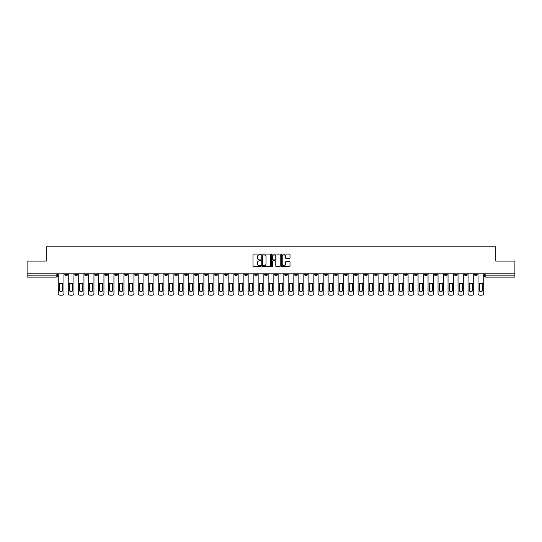 <?xml version="1.0" encoding="UTF-8"?>
<svg xmlns="http://www.w3.org/2000/svg" width="542" height="542" viewBox="0 0 542 542"><rect width="100%" height="100%" fill="white"/><g stroke="black" fill="none" stroke-linecap="round" stroke-linejoin="round"><path stroke-width="0.81" d="M260.749 254.483A0.44 0.44 0 0 0 260.309 254.042L253.629 254.042A0.63 0.63 0 0 0 252.999 254.672L252.999 265.993A0.63 0.63 0 0 0 253.629 266.623L260.309 266.623A0.44 0.44 0 0 0 260.749 266.183A0.44 0.44 0 0 0 260.309 265.743L259.442 265.743A2.012 2.012 0 0 1 257.43 263.73L257.43 262.789A2.012 2.012 0 0 1 259.442 260.777L260.309 260.777A0.44 0.44 0 0 0 260.749 260.336A0.44 0.44 0 0 0 260.309 259.896L259.442 259.896A2.012 2.012 0 0 1 257.43 257.884L257.43 256.935A2.012 2.012 0 0 1 259.442 254.923L260.309 254.923A0.44 0.44 0 0 0 260.749 254.483M394.651 273.852L394.651 274.557L397.211 274.557A1.28 1.28 0 0 1 395.931 275.837A1.28 1.28 0 0 1 394.651 274.557L394.651 273.852M334.685 273.852L334.685 274.557L337.246 274.557A1.28 1.28 0 0 1 335.965 275.837A1.28 1.28 0 0 1 334.685 274.557L334.685 273.852M324.685 273.852L324.685 274.557L327.253 274.557A1.28 1.28 0 0 1 325.966 275.837A1.28 1.28 0 0 1 324.685 274.557L324.685 273.852M264.72 273.852L264.72 274.557L267.287 274.557A1.28 1.28 0 0 1 266 275.837A1.28 1.28 0 0 1 264.72 274.557L264.72 273.852M254.726 273.852L254.726 274.557L257.287 274.557A1.28 1.28 0 0 1 256.007 275.837A1.28 1.28 0 0 1 254.726 274.557L254.726 273.852M244.733 273.852L244.733 274.557L247.294 274.557A1.28 1.28 0 0 1 246.014 275.837A1.28 1.28 0 0 1 244.733 274.557L244.733 273.852M224.747 273.852L224.747 274.557L227.308 274.557A1.28 1.28 0 0 1 226.028 275.837A1.28 1.28 0 0 1 224.747 274.557L224.747 273.852M204.754 274.557L204.754 273.852L204.754 274.557A1.28 1.28 0 0 0 206.035 275.837A1.28 1.28 0 0 1 204.754 274.557L207.315 274.557A1.28 1.28 0 0 1 206.035 275.837A1.28 1.28 0 0 0 207.315 274.557L207.315 273.852L207.315 274.557M194.761 274.557L194.761 273.852L194.761 274.557A1.28 1.28 0 0 0 196.041 275.837A1.28 1.28 0 0 1 194.761 274.557L197.322 274.557A1.28 1.28 0 0 1 196.041 275.837M184.768 274.557L184.768 273.852L184.768 274.557A1.28 1.28 0 0 0 186.048 275.837A1.28 1.28 0 0 1 184.768 274.557L187.329 274.557A1.28 1.28 0 0 1 186.048 275.837A1.28 1.28 0 0 0 187.329 274.557L187.329 273.852L187.329 274.557M174.775 273.852L174.775 274.557L177.336 274.557A1.28 1.28 0 0 1 176.055 275.837A1.28 1.28 0 0 1 174.775 274.557L174.775 273.852M164.782 273.852L164.782 274.557L167.343 274.557A1.28 1.28 0 0 1 166.062 275.837A1.28 1.28 0 0 1 164.782 274.557L164.782 273.852M154.782 273.852L154.782 274.557L157.349 274.557A1.28 1.28 0 0 1 156.062 275.837A1.28 1.28 0 0 1 154.782 274.557L154.782 273.852M144.789 274.557L144.789 273.852L144.789 274.557A1.28 1.28 0 0 0 146.069 275.837A1.28 1.28 0 0 1 144.789 274.557L147.349 274.557A1.28 1.28 0 0 1 146.069 275.837M124.802 274.557L124.802 273.852L124.802 274.557A1.28 1.28 0 0 0 126.083 275.837A1.28 1.28 0 0 1 124.802 274.557L127.363 274.557A1.28 1.28 0 0 1 126.083 275.837A1.28 1.28 0 0 0 127.363 274.557L127.363 273.852L127.363 274.557M114.809 274.557L114.809 273.852L114.809 274.557A1.28 1.28 0 0 0 116.09 275.837A1.28 1.28 0 0 1 114.809 274.557L117.37 274.557A1.28 1.28 0 0 1 116.09 275.837A1.28 1.28 0 0 0 117.37 274.557L117.37 273.852L117.37 274.557M104.809 274.557L104.809 273.852L104.809 274.557A1.28 1.28 0 0 0 106.096 275.837A1.28 1.28 0 0 1 104.809 274.557L107.377 274.557A1.28 1.28 0 0 1 106.096 275.837A1.28 1.28 0 0 0 107.377 274.557L107.377 273.852L107.377 274.557M94.816 274.557L94.816 273.852L94.816 274.557A1.28 1.28 0 0 0 96.097 275.837A1.28 1.28 0 0 1 94.816 274.557L97.384 274.557A1.28 1.28 0 0 1 96.097 275.837M84.823 274.557L84.823 273.852L84.823 274.557A1.28 1.28 0 0 0 86.103 275.837A1.28 1.28 0 0 1 84.823 274.557L87.384 274.557A1.28 1.28 0 0 1 86.103 275.837A1.28 1.28 0 0 0 87.384 274.557L87.384 273.852L87.384 274.557M74.83 274.557L74.83 273.852L74.83 274.557A1.28 1.28 0 0 0 76.11 275.837A1.28 1.28 0 0 1 74.83 274.557L77.391 274.557A1.28 1.28 0 0 1 76.11 275.837A1.28 1.28 0 0 0 77.391 274.557L77.391 273.852L77.391 274.557M289.381 258.48A0.63 0.63 0 0 0 290.004 257.85L290.004 254.672A0.63 0.63 0 0 0 289.381 254.042L281.955 254.042A0.63 0.63 0 0 0 281.332 254.672L281.332 265.993A0.63 0.63 0 0 0 281.955 266.623L289.381 266.623A0.63 0.63 0 0 0 290.004 265.993L290.004 262.159A0.63 0.63 0 0 0 289.381 261.529L286.203 261.529A0.63 0.63 0 0 0 285.573 262.159L285.573 264.056A1.68 1.68 0 0 1 283.893 265.743A1.68 1.68 0 0 1 282.213 264.056L282.213 256.61A1.68 1.68 0 0 1 283.893 254.923A1.68 1.68 0 0 1 285.573 256.61L285.573 257.85A0.63 0.63 0 0 0 286.203 258.48L289.381 258.48M27.1 273.852L27.1 261.102L46.192 261.102L46.192 246.813L495.808 246.813L495.808 261.102L514.9 261.102L514.9 273.852L27.1 273.852L27.1 275.837L57.405 275.837L57.405 273.852M270.451 254.672A0.63 0.63 0 0 0 269.821 254.042L262.403 254.042A0.63 0.63 0 0 0 261.772 254.672L261.772 265.993A0.63 0.63 0 0 0 262.403 266.623L269.821 266.623A0.63 0.63 0 0 0 270.451 265.993L270.451 254.672M272.179 254.042L279.597 254.042A0.63 0.63 0 0 1 280.228 254.672L280.228 265.993A0.63 0.63 0 0 1 279.597 266.623L276.427 266.623A0.63 0.63 0 0 1 275.797 265.993L275.797 261.4A0.63 0.63 0 0 0 275.167 260.777L273.06 260.777A0.63 0.63 0 0 0 272.43 261.4L272.43 266.183A0.44 0.44 0 0 1 271.989 266.623A0.44 0.44 0 0 1 271.549 266.183L271.549 254.672A0.63 0.63 0 0 1 272.179 254.042M484.595 273.852L484.595 275.837L514.9 275.837L514.9 277.118L485.876 277.118A1.28 1.28 0 0 1 484.595 275.837M514.9 273.852L514.9 275.837M57.405 275.837A1.28 1.28 0 0 1 56.124 277.118L27.1 277.118L27.1 275.837M477.163 273.852L477.163 274.557A1.28 1.28 0 0 1 475.883 275.837A1.28 1.28 0 0 1 474.602 274.557A1.28 1.28 0 0 0 475.883 275.837A1.28 1.28 0 0 0 477.163 274.557L474.602 274.557L474.602 273.852M467.17 273.852L467.17 274.557A1.28 1.28 0 0 1 465.89 275.837A1.28 1.28 0 0 1 464.609 274.557L467.17 274.557M464.609 273.852L464.609 274.557M457.177 273.852L457.177 274.557A1.28 1.28 0 0 1 455.897 275.837A1.28 1.28 0 0 1 454.616 274.557L457.177 274.557M454.616 273.852L454.616 274.557M447.184 274.557L447.184 273.852L447.184 274.557A1.28 1.28 0 0 1 445.903 275.837A1.28 1.28 0 0 1 444.616 274.557L447.184 274.557A1.28 1.28 0 0 1 445.903 275.837M444.616 273.852L444.616 274.557M437.191 273.852L437.191 274.557A1.28 1.28 0 0 1 435.903 275.837A1.28 1.28 0 0 1 434.623 274.557A1.28 1.28 0 0 0 435.903 275.837M434.623 273.852L434.623 274.557L437.191 274.557M427.191 273.852L427.191 274.557A1.28 1.28 0 0 1 425.91 275.837A1.28 1.28 0 0 1 424.63 274.557L427.191 274.557A1.28 1.28 0 0 1 425.91 275.837M424.63 273.852L424.63 274.557M417.198 273.852L417.198 274.557A1.28 1.28 0 0 1 415.917 275.837A1.28 1.28 0 0 1 414.637 274.557A1.28 1.28 0 0 0 415.917 275.837M414.637 273.852L414.637 274.557L417.198 274.557M407.205 273.852L407.205 274.557A1.28 1.28 0 0 1 405.924 275.837A1.28 1.28 0 0 1 404.644 274.557L407.205 274.557M404.644 273.852L404.644 274.557M397.211 273.852L397.211 274.557A1.28 1.28 0 0 1 395.931 275.837M387.218 273.852L387.218 274.557A1.28 1.28 0 0 1 385.938 275.837A1.28 1.28 0 0 1 384.651 274.557L387.218 274.557M384.651 273.852L384.651 274.557M377.218 273.852L377.218 274.557A1.28 1.28 0 0 1 375.938 275.837A1.28 1.28 0 0 1 374.657 274.557L377.218 274.557M374.657 273.852L374.657 274.557M367.225 273.852L367.225 274.557A1.28 1.28 0 0 1 365.945 275.837A1.28 1.28 0 0 1 364.664 274.557A1.28 1.28 0 0 0 365.945 275.837M364.664 273.852L364.664 274.557L367.225 274.557M357.232 273.852L357.232 274.557A1.28 1.28 0 0 1 355.952 275.837A1.28 1.28 0 0 1 354.671 274.557L357.232 274.557M354.671 273.852L354.671 274.557M347.239 273.852L347.239 274.557A1.28 1.28 0 0 1 345.959 275.837A1.28 1.28 0 0 1 344.678 274.557L347.239 274.557M344.678 273.852L344.678 274.557M337.246 273.852L337.246 274.557M327.253 273.852L327.253 274.557L327.253 273.852M317.253 273.852L317.253 274.557A1.28 1.28 0 0 1 315.972 275.837A1.28 1.28 0 0 1 314.692 274.557L317.253 274.557M314.692 273.852L314.692 274.557M307.26 273.852L307.26 274.557A1.28 1.28 0 0 1 305.979 275.837A1.28 1.28 0 0 1 304.699 274.557L307.26 274.557M304.699 273.852L304.699 274.557M297.267 273.852L297.267 274.557A1.28 1.28 0 0 1 295.986 275.837A1.28 1.28 0 0 1 294.706 274.557L297.267 274.557M294.706 273.852L294.706 274.557M287.274 273.852L287.274 274.557A1.28 1.28 0 0 1 285.993 275.837A1.28 1.28 0 0 1 284.713 274.557L287.274 274.557M284.713 273.852L284.713 274.557M277.28 273.852L277.28 274.557A1.28 1.28 0 0 1 276 275.837A1.28 1.28 0 0 1 274.713 274.557L277.28 274.557M274.713 273.852L274.713 274.557M267.287 273.852L267.287 274.557A1.28 1.28 0 0 1 266 275.837M257.287 273.852L257.287 274.557M247.294 274.557L247.294 273.852L247.294 274.557A1.28 1.28 0 0 1 246.014 275.837M237.301 273.852L237.301 274.557A1.28 1.28 0 0 1 236.021 275.837A1.28 1.28 0 0 1 234.74 274.557A1.28 1.28 0 0 0 236.021 275.837A1.28 1.28 0 0 0 237.301 274.557L234.74 274.557L234.74 273.852M227.308 274.557L227.308 273.852L227.308 274.557A1.28 1.28 0 0 1 226.028 275.837M217.315 273.852L217.315 274.557A1.28 1.28 0 0 1 216.034 275.837A1.28 1.28 0 0 1 214.747 274.557A1.28 1.28 0 0 0 216.034 275.837M214.747 273.852L214.747 274.557L217.315 274.557M197.322 273.852L197.322 274.557L197.322 273.852M177.336 274.557L177.336 273.852L177.336 274.557A1.28 1.28 0 0 1 176.055 275.837M167.343 274.557L167.343 273.852L167.343 274.557A1.28 1.28 0 0 1 166.062 275.837M157.349 274.557L157.349 273.852L157.349 274.557A1.28 1.28 0 0 1 156.062 275.837M147.349 273.852L147.349 274.557L147.349 273.852M137.356 274.557L137.356 273.852L137.356 274.557A1.28 1.28 0 0 1 136.076 275.837A1.28 1.28 0 0 1 134.795 274.557L137.356 274.557A1.28 1.28 0 0 1 136.076 275.837M134.795 273.852L134.795 274.557M97.384 273.852L97.384 274.557L97.384 273.852M67.398 273.852L67.398 274.557A1.28 1.28 0 0 1 66.117 275.837A1.28 1.28 0 0 1 64.837 274.557A1.28 1.28 0 0 0 66.117 275.837A1.28 1.28 0 0 0 67.398 274.557L67.398 273.852M64.837 273.852L64.837 274.557L67.398 274.557M263.094 254.923A0.44 0.44 0 0 0 262.653 255.363L262.653 265.302A0.44 0.44 0 0 0 263.094 265.743L264.001 265.743A2.012 2.012 0 0 0 266.014 263.73L266.014 256.935A2.012 2.012 0 0 0 264.001 254.923L263.094 254.923M275.797 256.637A1.68 1.68 0 0 0 274.11 254.957A1.68 1.68 0 0 0 272.43 256.637L272.43 259.266A0.63 0.63 0 0 0 273.06 259.896L275.167 259.896A0.63 0.63 0 0 0 275.797 259.266L275.797 256.637M59.613 283.629L59.613 291.047A4.004 4.004 0 0 0 62.621 291.047L62.621 283.629A4.004 4.004 0 0 0 59.613 283.629M58.265 273.852L58.265 293.263A1.924 1.924 0 0 0 60.189 295.187L62.045 295.187A1.924 1.924 0 0 0 63.97 293.263L63.97 273.852M69.606 283.629L69.606 291.047A4.004 4.004 0 0 0 72.621 291.047L72.621 283.629A4.004 4.004 0 0 0 69.606 283.629M68.265 273.852L68.265 293.263A1.924 1.924 0 0 0 70.182 295.187L72.045 295.187A1.924 1.924 0 0 0 73.963 293.263L73.963 273.852M79.599 283.629L79.599 291.047A4.004 4.004 0 0 0 82.614 291.047L82.614 283.629A4.004 4.004 0 0 0 79.599 283.629M78.258 273.852L78.258 293.263A1.924 1.924 0 0 0 80.182 295.187L82.038 295.187A1.924 1.924 0 0 0 83.956 293.263L83.956 273.852M89.599 283.629L89.599 291.047A4.004 4.004 0 0 0 92.607 291.047L92.607 283.629A4.004 4.004 0 0 0 89.599 283.629M88.251 273.852L88.251 293.263A1.924 1.924 0 0 0 90.175 295.187L92.032 295.187A1.924 1.924 0 0 0 93.956 293.263L93.956 273.852M99.593 283.629L99.593 291.047A4.004 4.004 0 0 0 102.601 291.047L102.601 283.629A4.004 4.004 0 0 0 99.593 283.629M98.244 273.852L98.244 293.263A1.924 1.924 0 0 0 100.168 295.187L102.025 295.187A1.924 1.924 0 0 0 103.949 293.263L103.949 273.852M109.586 283.629L109.586 291.047A4.004 4.004 0 0 0 112.594 291.047L112.594 283.629A4.004 4.004 0 0 0 109.586 283.629M108.237 273.852L108.237 293.263A1.924 1.924 0 0 0 110.161 295.187L112.018 295.187A1.924 1.924 0 0 0 113.942 293.263L113.942 273.852M119.579 283.629L119.579 291.047A4.004 4.004 0 0 0 122.594 291.047L122.594 283.629A4.004 4.004 0 0 0 119.579 283.629M118.237 273.852L118.237 293.263A1.924 1.924 0 0 0 120.155 295.187L122.011 295.187A1.924 1.924 0 0 0 123.935 293.263L123.935 273.852M129.572 283.629L129.572 291.047A4.004 4.004 0 0 0 132.587 291.047L132.587 283.629A4.004 4.004 0 0 0 129.572 283.629M128.23 273.852L128.23 293.263A1.924 1.924 0 0 0 130.148 295.187L132.011 295.187A1.924 1.924 0 0 0 133.928 293.263L133.928 273.852M139.565 283.629L139.565 291.047A4.004 4.004 0 0 0 142.58 291.047L142.58 283.629A4.004 4.004 0 0 0 139.565 283.629M138.224 273.852L138.224 293.263A1.924 1.924 0 0 0 140.148 295.187L142.004 295.187A1.924 1.924 0 0 0 143.921 293.263L143.921 273.852M149.565 283.629L149.565 291.047A4.004 4.004 0 0 0 152.573 291.047L152.573 283.629A4.004 4.004 0 0 0 149.565 283.629M148.217 273.852L148.217 293.263A1.924 1.924 0 0 0 150.141 295.187L151.997 295.187A1.924 1.924 0 0 0 153.921 293.263L153.921 273.852M159.558 283.629L159.558 291.047A4.004 4.004 0 0 0 162.566 291.047L162.566 283.629A4.004 4.004 0 0 0 159.558 283.629M158.21 273.852L158.21 293.263A1.924 1.924 0 0 0 160.134 295.187L161.99 295.187A1.924 1.924 0 0 0 163.914 293.263L163.914 273.852M169.551 283.629L169.551 291.047A4.004 4.004 0 0 0 172.559 291.047L172.559 283.629A4.004 4.004 0 0 0 169.551 283.629M168.203 273.852L168.203 293.263A1.924 1.924 0 0 0 170.127 295.187L171.983 295.187A1.924 1.924 0 0 0 173.907 293.263L173.907 273.852M179.544 283.629L179.544 291.047A4.004 4.004 0 0 0 182.559 291.047L182.559 283.629A4.004 4.004 0 0 0 179.544 283.629M178.203 273.852L178.203 293.263A1.924 1.924 0 0 0 180.12 295.187L181.983 295.187A1.924 1.924 0 0 0 183.901 293.263L183.901 273.852M189.537 283.629L189.537 291.047A4.004 4.004 0 0 0 192.552 291.047L192.552 283.629A4.004 4.004 0 0 0 189.537 283.629M188.196 273.852L188.196 293.263A1.924 1.924 0 0 0 190.113 295.187L191.976 295.187A1.924 1.924 0 0 0 193.894 293.263L193.894 273.852M199.537 283.629L199.537 291.047A4.004 4.004 0 0 0 202.545 291.047L202.545 283.629A4.004 4.004 0 0 0 199.537 283.629M198.189 273.852L198.189 293.263A1.924 1.924 0 0 0 200.113 295.187L201.97 295.187A1.924 1.924 0 0 0 203.894 293.263L203.894 273.852M209.53 283.629L209.53 291.047A4.004 4.004 0 0 0 212.539 291.047L212.539 283.629A4.004 4.004 0 0 0 209.53 283.629M208.182 273.852L208.182 293.263A1.924 1.924 0 0 0 210.106 295.187L211.963 295.187A1.924 1.924 0 0 0 213.887 293.263L213.887 273.852M219.524 283.629L219.524 291.047A4.004 4.004 0 0 0 222.532 291.047L222.532 283.629A4.004 4.004 0 0 0 219.524 283.629M218.175 273.852L218.175 293.263A1.924 1.924 0 0 0 220.099 295.187L221.956 295.187A1.924 1.924 0 0 0 223.88 293.263L223.88 273.852M229.517 283.629L229.517 291.047A4.004 4.004 0 0 0 232.532 291.047L232.532 283.629A4.004 4.004 0 0 0 229.517 283.629M228.168 273.852L228.168 293.263A1.924 1.924 0 0 0 230.093 295.187L231.949 295.187A1.924 1.924 0 0 0 233.873 293.263L233.873 273.852M239.51 283.629L239.51 291.047A4.004 4.004 0 0 0 242.525 291.047L242.525 283.629A4.004 4.004 0 0 0 239.51 283.629M238.168 273.852L238.168 293.263A1.924 1.924 0 0 0 240.086 295.187L241.949 295.187A1.924 1.924 0 0 0 243.866 293.263L243.866 273.852M249.503 283.629L249.503 291.047A4.004 4.004 0 0 0 252.518 291.047L252.518 283.629A4.004 4.004 0 0 0 249.503 283.629M248.161 273.852L248.161 293.263A1.924 1.924 0 0 0 250.086 295.187L251.942 295.187A1.924 1.924 0 0 0 253.859 293.263L253.859 273.852M259.503 283.629L259.503 291.047A4.004 4.004 0 0 0 262.511 291.047L262.511 283.629A4.004 4.004 0 0 0 259.503 283.629M258.155 273.852L258.155 293.263A1.924 1.924 0 0 0 260.079 295.187L261.935 295.187A1.924 1.924 0 0 0 263.859 293.263L263.859 273.852M269.496 283.629L269.496 291.047A4.004 4.004 0 0 0 272.504 291.047L272.504 283.629A4.004 4.004 0 0 0 269.496 283.629M268.148 273.852L268.148 293.263A1.924 1.924 0 0 0 270.072 295.187L271.928 295.187A1.924 1.924 0 0 0 273.852 293.263L273.852 273.852M279.489 283.629L279.489 291.047A4.004 4.004 0 0 0 282.497 291.047L282.497 283.629A4.004 4.004 0 0 0 279.489 283.629M278.141 273.852L278.141 293.263A1.924 1.924 0 0 0 280.065 295.187L281.921 295.187A1.924 1.924 0 0 0 283.845 293.263L283.845 273.852M289.482 283.629L289.482 291.047A4.004 4.004 0 0 0 292.497 291.047L292.497 283.629A4.004 4.004 0 0 0 289.482 283.629M288.141 273.852L288.141 293.263A1.924 1.924 0 0 0 290.058 295.187L291.914 295.187A1.924 1.924 0 0 0 293.839 293.263L293.839 273.852M299.475 283.629L299.475 291.047A4.004 4.004 0 0 0 302.49 291.047L302.49 283.629A4.004 4.004 0 0 0 299.475 283.629M298.134 273.852L298.134 293.263A1.924 1.924 0 0 0 300.051 295.187L301.914 295.187A1.924 1.924 0 0 0 303.832 293.263L303.832 273.852M309.468 283.629L309.468 291.047A4.004 4.004 0 0 0 312.483 291.047L312.483 283.629A4.004 4.004 0 0 0 309.468 283.629M308.127 273.852L308.127 293.263A1.924 1.924 0 0 0 310.051 295.187L311.907 295.187A1.924 1.924 0 0 0 313.832 293.263L313.832 273.852M319.468 283.629L319.468 291.047A4.004 4.004 0 0 0 322.476 291.047L322.476 283.629A4.004 4.004 0 0 0 319.468 283.629M318.12 273.852L318.12 293.263A1.924 1.924 0 0 0 320.044 295.187L321.901 295.187A1.924 1.924 0 0 0 323.825 293.263L323.825 273.852M329.461 283.629L329.461 291.047A4.004 4.004 0 0 0 332.47 291.047L332.47 283.629A4.004 4.004 0 0 0 329.461 283.629M328.113 273.852L328.113 293.263A1.924 1.924 0 0 0 330.037 295.187L331.894 295.187A1.924 1.924 0 0 0 333.818 293.263L333.818 273.852M339.455 283.629L339.455 291.047A4.004 4.004 0 0 0 342.463 291.047L342.463 283.629A4.004 4.004 0 0 0 339.455 283.629M338.106 273.852L338.106 293.263A1.924 1.924 0 0 0 340.03 295.187L341.887 295.187A1.924 1.924 0 0 0 343.811 293.263L343.811 273.852M349.448 283.629L349.448 291.047A4.004 4.004 0 0 0 352.463 291.047L352.463 283.629A4.004 4.004 0 0 0 349.448 283.629M348.106 273.852L348.106 293.263A1.924 1.924 0 0 0 350.024 295.187L351.887 295.187A1.924 1.924 0 0 0 353.804 293.263L353.804 273.852M359.441 283.629L359.441 291.047A4.004 4.004 0 0 0 362.456 291.047L362.456 283.629A4.004 4.004 0 0 0 359.441 283.629M358.099 273.852L358.099 293.263A1.924 1.924 0 0 0 360.017 295.187L361.88 295.187A1.924 1.924 0 0 0 363.797 293.263L363.797 273.852M369.441 283.629L369.441 291.047A4.004 4.004 0 0 0 372.449 291.047L372.449 283.629A4.004 4.004 0 0 0 369.441 283.629M368.093 273.852L368.093 293.263A1.924 1.924 0 0 0 370.017 295.187L371.873 295.187A1.924 1.924 0 0 0 373.797 293.263L373.797 273.852M379.434 283.629L379.434 291.047A4.004 4.004 0 0 0 382.442 291.047L382.442 283.629A4.004 4.004 0 0 0 379.434 283.629M378.086 273.852L378.086 293.263A1.924 1.924 0 0 0 380.01 295.187L381.866 295.187A1.924 1.924 0 0 0 383.79 293.263L383.79 273.852M389.427 283.629L389.427 291.047A4.004 4.004 0 0 0 392.435 291.047L392.435 283.629A4.004 4.004 0 0 0 389.427 283.629M388.079 273.852L388.079 293.263A1.924 1.924 0 0 0 390.003 295.187L391.859 295.187A1.924 1.924 0 0 0 393.783 293.263L393.783 273.852M399.42 283.629L399.42 291.047A4.004 4.004 0 0 0 402.435 291.047L402.435 283.629A4.004 4.004 0 0 0 399.42 283.629M398.079 273.852L398.079 293.263A1.924 1.924 0 0 0 399.996 295.187L401.852 295.187A1.924 1.924 0 0 0 403.776 293.263L403.776 273.852M409.413 283.629L409.413 291.047A4.004 4.004 0 0 0 412.428 291.047L412.428 283.629A4.004 4.004 0 0 0 409.413 283.629M408.072 273.852L408.072 293.263A1.924 1.924 0 0 0 409.989 295.187L411.852 295.187A1.924 1.924 0 0 0 413.77 293.263L413.77 273.852M419.406 283.629L419.406 291.047A4.004 4.004 0 0 0 422.421 291.047L422.421 283.629A4.004 4.004 0 0 0 419.406 283.629M418.065 273.852L418.065 293.263A1.924 1.924 0 0 0 419.989 295.187L421.845 295.187A1.924 1.924 0 0 0 423.763 293.263L423.763 273.852M429.406 283.629L429.406 291.047A4.004 4.004 0 0 0 432.414 291.047L432.414 283.629A4.004 4.004 0 0 0 429.406 283.629M428.058 273.852L428.058 293.263A1.924 1.924 0 0 0 429.982 295.187L431.838 295.187A1.924 1.924 0 0 0 433.763 293.263L433.763 273.852M439.399 283.629L439.399 291.047A4.004 4.004 0 0 0 442.407 291.047L442.407 283.629A4.004 4.004 0 0 0 439.399 283.629M438.051 273.852L438.051 293.263A1.924 1.924 0 0 0 439.975 295.187L441.832 295.187A1.924 1.924 0 0 0 443.756 293.263L443.756 273.852M449.393 283.629L449.393 291.047A4.004 4.004 0 0 0 452.401 291.047L452.401 283.629A4.004 4.004 0 0 0 449.393 283.629M448.044 273.852L448.044 293.263A1.924 1.924 0 0 0 449.968 295.187L451.825 295.187A1.924 1.924 0 0 0 453.749 293.263L453.749 273.852M459.386 283.629L459.386 291.047A4.004 4.004 0 0 0 462.401 291.047L462.401 283.629A4.004 4.004 0 0 0 459.386 283.629M458.044 273.852L458.044 293.263A1.924 1.924 0 0 0 459.962 295.187L461.818 295.187A1.924 1.924 0 0 0 463.742 293.263L463.742 273.852M469.379 283.629L469.379 291.047A4.004 4.004 0 0 0 472.394 291.047L472.394 283.629A4.004 4.004 0 0 0 469.379 283.629M468.037 273.852L468.037 293.263A1.924 1.924 0 0 0 469.955 295.187L471.818 295.187A1.924 1.924 0 0 0 473.735 293.263L473.735 273.852M479.379 283.629L479.379 291.047A4.004 4.004 0 0 0 482.387 291.047L482.387 283.629A4.004 4.004 0 0 0 479.379 283.629M478.03 273.852L478.03 293.263A1.924 1.924 0 0 0 479.955 295.187L481.811 295.187A1.924 1.924 0 0 0 483.735 293.263L483.735 273.852M56.124 273.852L56.124 277.118M485.876 273.852L485.876 277.118"/></g></svg>
